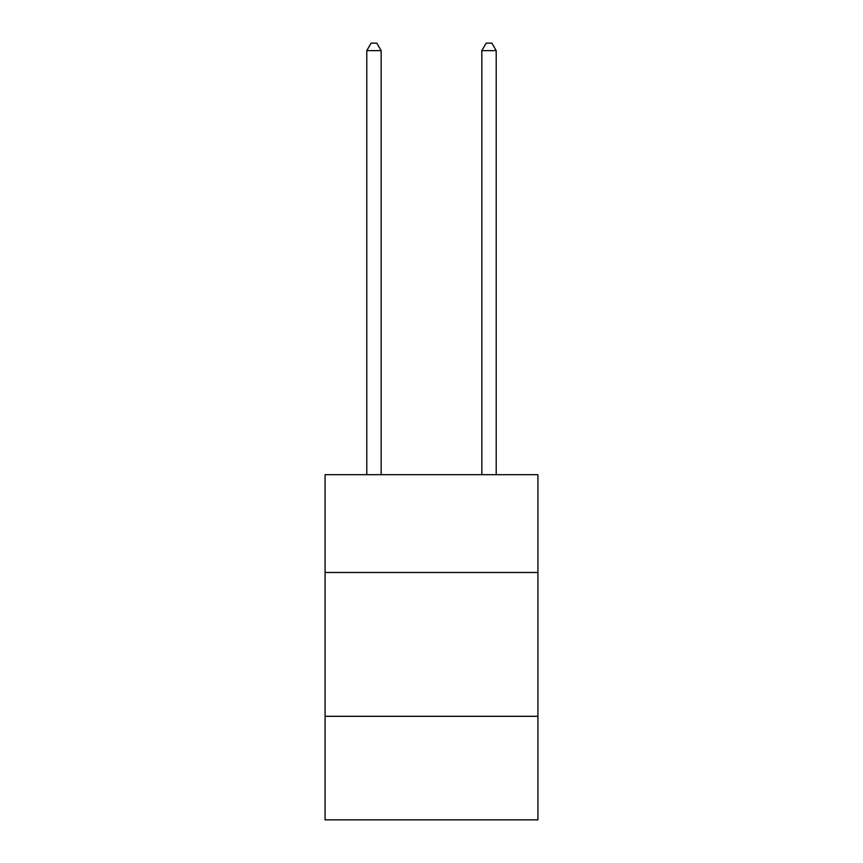 <?xml version="1.0" encoding="UTF-8"?>
<svg xmlns="http://www.w3.org/2000/svg" width="863" height="863" viewBox="0 0 863 863"><rect width="100%" height="100%" fill="white"/><g stroke="black" fill="none" stroke-linecap="round" stroke-linejoin="round"><path stroke-width="1.29" d="M325.081 572.493L537.919 572.493L537.919 474.704L325.081 474.704L325.081 819.85L537.919 819.85L537.919 716.301L325.081 716.301M537.919 716.301L537.919 572.493M381.166 474.704L381.166 50.626L366.786 50.626L366.786 474.704M366.786 50.626L371.101 43.15L376.851 43.15L381.166 50.626M496.214 474.704L496.214 50.626L481.834 50.626L481.834 474.704M481.834 50.626L486.149 43.15L491.899 43.15L496.214 50.626"/></g></svg>
